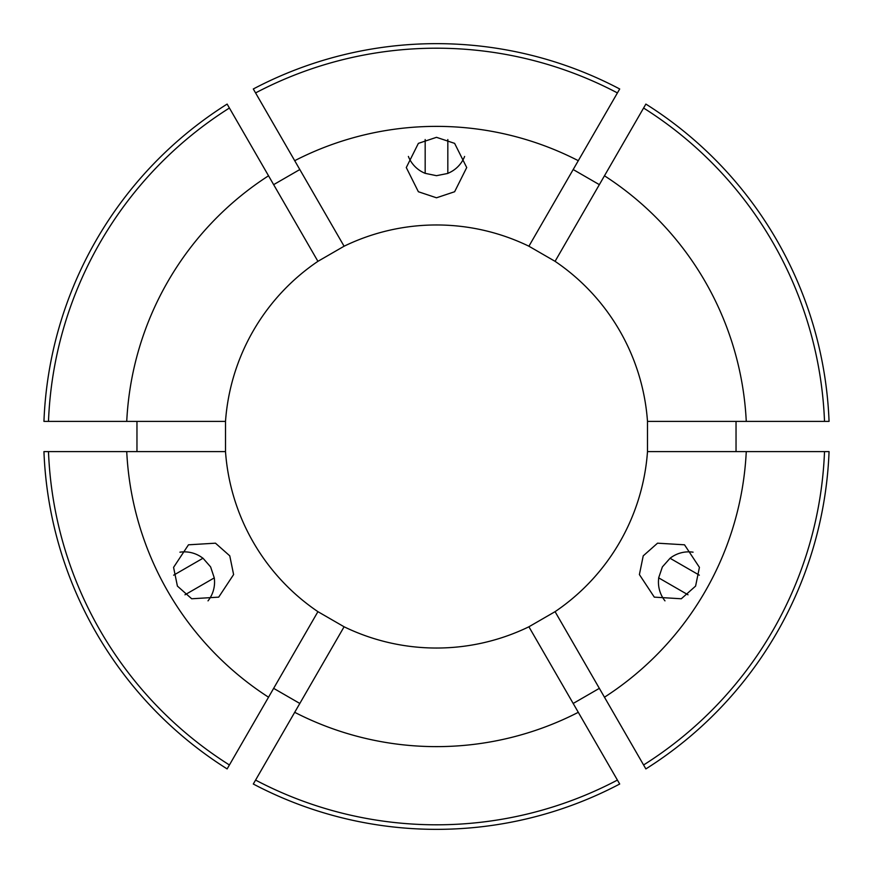 <?xml version="1.0" encoding="UTF-8"?>
<svg xmlns="http://www.w3.org/2000/svg" width="873" height="873" viewBox="0 0 873 873"><rect width="100%" height="100%" fill="white"/><g stroke="black" fill="none" stroke-linecap="round" stroke-linejoin="round"><path stroke-width="1.31" d="M699.349 575.176L670.06 558.262A30.217 30.195 120 0 1 693.086 552.183M670.06 558.262L662.378 566.915L658.657 577.85L688.022 594.797M643.226 555.85L657.533 543.181L684.519 544.807L699.426 567.363L695.595 586.089L681.3 598.769L654.303 597.143L639.396 574.576L643.226 555.85M184.978 594.797L214.267 577.893A30.217 30.195 -120 0 1 208.025 600.864M214.267 577.893L210.622 566.915L203.005 558.218L173.651 575.176M229.774 555.85L233.604 574.576L218.697 597.143L191.7 598.769L177.405 586.089L173.574 567.363L188.481 544.807L215.467 543.181L229.774 555.85M425.173 139.527L425.173 173.345A30.217 30.195 0 0 1 408.389 156.453M425.173 173.345L436.5 175.68L447.827 173.432L447.827 139.527M436.5 197.789L418.374 191.744L406.283 167.551L418.374 143.368L436.5 137.323L454.626 143.368L466.717 167.551L454.626 191.744L436.5 197.789M136.963 421.386L136.963 451.614M43.945 421.386A392.85 392.85 0 0 1 227.133 104.083L229.413 108.023A388.31 388.31 0 0 0 48.484 421.386L43.945 421.386M299.821 169.537L273.642 184.65M578.297 160.687A310.133 310.133 0 0 0 294.703 160.687L253.301 88.981A392.85 392.85 0 0 1 619.699 88.981L528.907 246.219A211.528 211.528 0 0 0 344.093 246.219L317.925 261.333A211.528 211.528 0 0 0 225.507 421.386L225.507 451.614A211.528 211.528 0 0 0 317.925 611.667L344.093 626.781A211.528 211.528 0 0 0 528.907 626.781L555.075 611.667A211.528 211.528 0 0 0 647.493 451.614L647.493 421.386A211.528 211.528 0 0 0 555.075 261.333L528.907 246.219M599.358 184.65L573.179 169.537M746.262 421.386A310.133 310.133 0 0 0 604.465 175.789L645.867 104.083A392.85 392.85 0 0 1 829.055 421.386L647.493 421.386M736.037 451.614L736.037 421.386M528.907 626.781L578.297 712.313A310.133 310.133 0 0 1 294.703 712.313L253.301 784.019A392.85 392.85 0 0 0 619.699 784.019L617.418 780.08A388.31 388.31 0 0 1 255.582 780.08M578.297 712.313L617.418 780.08M824.516 451.614L746.262 451.614A310.133 310.133 0 0 1 604.465 697.211L645.867 768.917A392.85 392.85 0 0 0 829.055 451.614L824.516 451.614A388.31 388.31 0 0 1 643.587 764.977M643.587 108.023A388.31 388.31 0 0 1 824.516 421.386M255.582 92.92A388.31 388.31 0 0 1 617.418 92.92M344.093 626.781L294.703 712.313M555.075 611.667L604.465 697.211M746.262 451.614L647.493 451.614M604.465 175.789L555.075 261.333M294.703 160.687L344.093 246.219M573.179 703.463L599.358 688.35M273.642 688.35L299.821 703.463M229.413 764.977L227.133 768.917A392.85 392.85 0 0 1 43.945 451.614L126.738 451.614A310.133 310.133 0 0 0 268.535 697.211L229.413 764.977A388.31 388.31 0 0 1 48.484 451.614M225.507 421.386L126.738 421.386A310.133 310.133 0 0 1 268.535 175.789L229.413 108.023M126.738 421.386L48.484 421.386M317.925 611.667L268.535 697.211M225.507 451.614L126.738 451.614M268.535 175.789L317.925 261.333M464.611 156.453A30.217 30.195 0 0 1 447.827 173.345M179.914 552.183A30.217 30.195 -120 0 1 202.94 558.262M664.975 600.864A30.217 30.195 120 0 1 658.733 577.893"/></g></svg>
